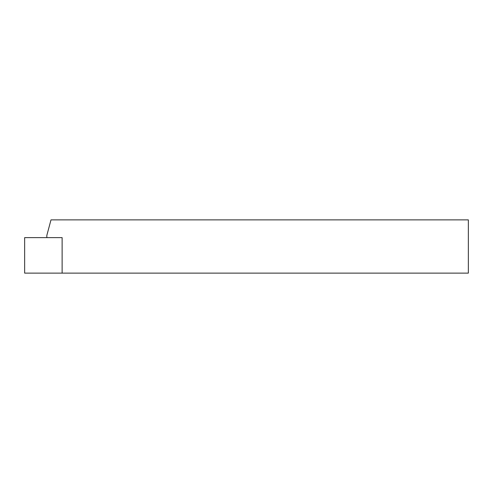 <?xml version="1.0" encoding="UTF-8"?>
<svg xmlns="http://www.w3.org/2000/svg" width="493" height="493" viewBox="0 0 493 493"><rect width="100%" height="100%" fill="white"/><g stroke="black" fill="none" stroke-linecap="round" stroke-linejoin="round"><path stroke-width="0.74" d="M468.35 219.878L50.995 219.878L46.835 235.407L46.835 237.626L62.124 237.626L62.124 273.122L62.124 237.626L24.65 237.626L24.65 273.122L468.35 273.122L468.35 219.878"/></g></svg>
